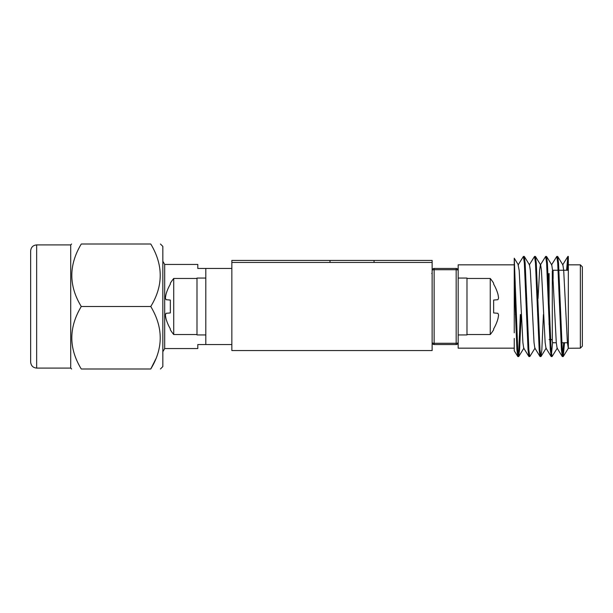<?xml version="1.0" encoding="UTF-8"?>
<svg xmlns="http://www.w3.org/2000/svg" width="613" height="613" viewBox="0 0 613 613"><rect width="100%" height="100%" fill="white"/><g stroke="black" fill="none" stroke-linecap="round" stroke-linejoin="round"><path stroke-width="0.92" d="M432.134 262.441L432.134 350.559L231.844 350.559L231.844 262.441L432.134 262.441L432.134 260.433L374.053 260.433L374.053 262.441L432.134 262.441M548.298 280.777L548.298 295.688M548.191 298.485L548.298 274.256L549.102 273.452L549.102 324.652M567.4 270.249L568.328 256.426L568.328 348.268L580.35 348.161L582.35 346.153L582.35 266.847L580.35 264.839L568.328 264.839L568.328 313.779M521.173 314.515L519.586 349.862L518.659 356.574L517.732 349.862L514.253 258.219L514.253 283.934L514.253 270.448M514.253 267L514.253 332.836M520.368 314.515L518.782 349.862L517.855 356.574L514.253 350.797L514.253 338.414M434.134 268.448L434.134 269.712A2 0.736 0 0 0 432.134 270.448A2 2 0 0 1 434.134 268.448L456.172 268.448A2 2 0 0 1 458.172 270.448L458.172 342.552A2 2 0 0 1 456.172 344.552L434.134 344.552A2 2 0 0 1 432.134 342.552A2 0.736 180 0 0 434.134 343.288L456.172 343.288L456.172 269.712L434.134 269.712L434.134 344.552M456.172 268.448A2 2 0 0 1 458.172 270.448A2 0.736 -0 0 0 456.172 269.712L456.172 268.448A2 2 0 0 1 458.172 270.448L458.172 264.839L514.253 264.839M456.172 344.552L456.172 343.288A2 0.736 180 0 0 458.172 342.552L458.172 348.161L514.253 348.161M564.496 342.751L563.278 356.482L562.236 349.862L558.527 263.138L557.715 256.518L557.202 257.613M557.34 348.054L552.037 356.574L551.11 349.862L547.401 263.138L546.589 256.518L546.076 257.613M543.425 314.515L541.838 349.862L540.911 356.574L539.984 349.862L536.275 263.138L535.463 256.518L534.95 257.613M535.08 348.054L529.785 356.574L528.858 349.862L525.149 263.138L524.337 256.518L523.824 257.613M568.328 257.613L567.814 256.518L566.596 270.249M563.699 342.751L562.366 356.574L561.439 349.862L557.73 263.138L556.803 256.426L551.508 264.946M552.581 342.552L551.24 356.574L550.313 349.862L546.604 263.138L545.677 256.426L540.375 264.946L539.586 270.425L538.053 298.485M540.513 355.387L539.999 356.482L539.187 349.862L535.478 263.138L534.551 256.426L529.249 264.946M529.387 355.387L528.873 356.482L528.061 349.862L524.345 263.138L523.418 256.426L518.123 264.946L519.188 270.425L522.897 342.575L523.686 348.054L528.873 356.482M517.747 356.482L516.928 349.862L514.253 283.934M563.278 356.482L568.328 348.268L567.4 342.575L563.692 270.425L562.903 264.946L557.715 256.518M562.251 356.482L557.071 348.054L556.275 342.575L552.566 270.425L551.777 264.946L546.589 256.518M551.125 356.482L545.945 348.054L545.149 342.575L541.44 270.425L540.643 264.946L535.463 256.518M539.999 356.482L534.812 348.054L534.023 342.575L530.314 270.425L529.517 264.946L524.337 256.518M553.11 278.624L553.11 270.249L552.305 271.046L552.305 341.954L553.11 342.751L556.29 342.751M561.033 342.751L567.416 342.751M549.102 339.548L551.508 339.548L552.305 340.345M538.398 314.515L537.601 314.515M527.272 314.515L526.475 314.515M516.146 314.515L515.341 314.515M205.807 344.552L205.807 268.448L197.8 268.448L197.8 264.441L164.682 264.441L164.682 348.559L197.8 348.559L197.8 344.552L231.844 344.552M205.807 268.448L231.844 268.448M164.682 348.559L162.836 351.755M81.276 368.988C68.671 368.988 68.671 368.988 81.276 368.988C68.671 368.988 68.671 368.988 81.276 368.988C68.671 348.345 68.671 327.511 81.276 306.5C68.671 285.85 68.671 265.023 81.276 244.012C68.671 244.012 68.671 244.012 81.276 244.012C68.671 244.012 68.671 244.012 81.276 244.012L150.767 244.012C163.372 244.012 163.372 244.012 150.767 244.012C163.372 244.012 163.372 244.012 150.767 244.012C163.372 265.023 163.372 285.85 150.767 306.5C163.372 327.511 163.372 348.345 150.767 368.988C163.372 368.988 163.372 368.988 150.767 368.988C163.372 368.988 163.372 368.988 150.767 368.988L81.276 368.988M30.65 361.976L30.65 250.924C31.041 247.238 33.041 245.238 36.657 244.909L36.657 368.091L70.71 368.091L70.71 244.909L71.606 244.012M81.276 306.5L150.767 306.5M160.437 368.988L162.836 366.589L162.836 246.411L160.437 244.012M155.825 358.927L150.767 368.988M466.983 334.943L466.983 278.057L458.172 278.057L458.172 334.943L466.983 334.943M205.807 334.943L196.995 334.943L196.995 278.057L205.807 278.057M466.983 334.537L490.254 334.537L490.254 278.463L466.983 278.463M498.568 297.987A43.791 16.697 -5.4 0 1 497.894 299.696A43.791 16.697 -5.4 0 0 498.568 297.987A43.791 40.297 -12.9 0 0 497.894 294.025A44.289 44.121 -90 0 0 493.649 284.133L493.649 283.229A44.404 44.404 0 0 0 490.254 278.463M497.894 313.304A43.791 16.697 -174.6 0 1 498.568 315.013A43.791 16.697 -174.6 0 0 497.894 313.304L493.649 312.936L493.649 300.064L497.894 299.696M490.254 334.537A44.404 44.404 0 0 0 493.649 329.771L493.649 328.867A44.289 44.121 -90 0 0 497.894 318.975A43.791 40.297 -167.1 0 0 498.568 315.013M196.995 278.463L173.724 278.463L173.724 334.537L196.995 334.537M173.724 278.463A44.404 44.404 0 0 0 170.337 283.229L170.337 284.133A44.289 44.121 90 0 0 166.085 294.025A43.791 40.297 12.9 0 0 165.41 297.987A43.791 16.697 5.4 0 0 166.085 299.696L170.337 300.064L170.337 312.936L166.085 313.304A43.791 16.697 174.6 0 0 165.41 315.013A43.791 40.297 167.1 0 0 166.085 318.975A44.289 44.121 90 0 0 170.337 328.867L170.337 329.771A44.404 44.404 0 0 0 173.724 334.537M165.41 315.013A43.791 16.697 174.6 0 1 166.085 313.304M166.085 299.696A43.791 16.697 5.4 0 1 165.41 297.987M329.986 260.433L329.986 262.441L231.844 262.441L231.844 260.433L374.053 260.433M580.35 348.161L580.35 264.839M568.328 256.426L567.929 256.426M557.6 256.426L556.803 256.426M546.474 256.426L545.677 256.426M535.348 256.426L534.551 256.426M524.222 256.426L523.418 256.426M563.171 356.574L562.366 356.574M552.037 356.574L551.24 356.574M540.911 356.574L540.114 356.574M529.785 356.574L528.988 356.574M518.659 356.574L517.855 356.574M562.634 264.946L567.814 256.518M514.253 258.219L518.391 264.946M541.026 356.482L546.206 348.054M518.767 356.482L523.954 348.054M553.11 270.249L568.328 270.249M537.862 298.485L537.065 298.485M526.736 298.485L525.931 298.485M515.61 298.485L514.805 298.485M431.736 273.452L432.134 273.053M164.682 264.441L162.836 261.245M70.71 368.091L71.606 368.988M36.657 368.091C33.041 367.762 31.041 365.762 30.65 362.076M36.657 244.909L70.71 244.909"/></g></svg>
